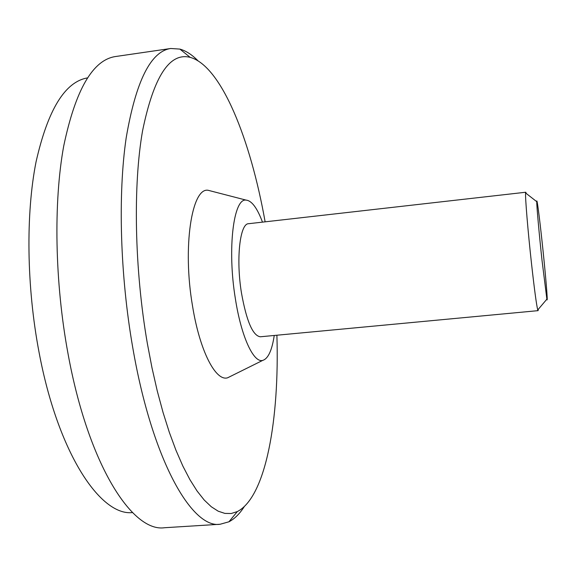 <?xml version="1.0" encoding="UTF-8"?>
<svg xmlns="http://www.w3.org/2000/svg" width="576" height="576" viewBox="0 0 576 576"><rect width="100%" height="100%" fill="white"/><g stroke="black" fill="none" stroke-linecap="round" stroke-linejoin="round"><path stroke-width="0.86" d="M542.045 241.33C545.443 272.65 548.215 305.33 546.876 299.167L542.002 260.215C539.1 233.431 536.594 205.258 536.76 201.672C536.81 196.884 539.359 216.266 542.045 241.33M538.294 309.312L538.078 310.651L537.739 309.967C536.472 304.906 534.384 289.368 531.482 263.347C527.904 230.962 525.103 196.999 525.593 192.974L525.78 192.233L526.27 193.5M538.078 310.651L260.33 336.78C252.806 335.772 246.514 321.149 241.452 292.896C235.872 258.833 239.947 223.402 248.587 223.711L525.78 192.233M274.248 335.47C271.973 350.431 268.128 358.74 262.706 360.396C253.62 363.182 241.214 336.751 235.346 298.562C227.124 248.753 233.568 197.921 246.067 200.11C251.712 200.621 257.184 207.958 262.483 222.134M231.106 376.063L227.642 377.784C215.813 381.708 199.771 351.202 192.528 306C182.318 246.953 191.83 187.092 208.181 190.296L211.925 191.268M276.898 335.218C279.526 418.414 266.155 496.778 237.319 511.582L231.257 513.504L224.87 513.403L218.196 511.193L211.306 506.765L204.242 500.062L197.1 491.04L189.943 479.7L182.866 466.078L175.954 450.238L169.315 432.31L163.051 412.452L157.241 390.888L151.999 367.877L147.391 343.714C134.424 268.79 132.977 185.285 142.567 130.824C153.698 76.594 169.567 52.106 190.174 57.362C221.436 65.93 250.61 139.874 265.126 221.839M244.231 506.678C239.652 513.828 234.554 518.868 228.938 521.791L220.14 524.254C191.959 528.862 152.136 460.159 132.79 347.81C120.06 275.213 117.864 194.314 126.187 137.83C135.886 81.137 150.739 51.358 170.755 48.492L179.87 49.09C185.969 50.803 191.988 54.684 197.942 60.739M220.14 524.254L164.534 527.731C132.408 532.541 88.294 464.861 68.062 353.909C54.734 282.204 53.446 202.147 63.72 146.009C75.55 89.626 92.851 59.796 115.625 56.513L170.755 48.492M132.523 512.568C100.505 516.298 57.888 453.233 39.002 352.008C26.554 286.582 25.762 213.653 36.043 161.906C47.822 109.807 64.944 81.806 87.408 77.918M546.876 299.167L537.739 309.967M262.706 360.396L227.642 377.784M237.319 511.582L228.938 521.791M190.174 57.362L179.87 49.09M246.067 200.11L208.181 190.296M536.76 201.672L525.593 192.974"/></g></svg>
